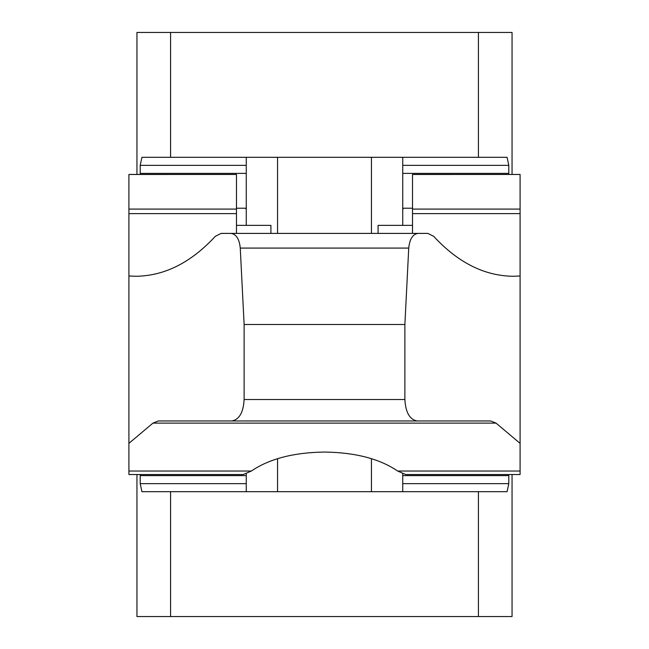 <?xml version="1.0" encoding="UTF-8"?>
<svg xmlns="http://www.w3.org/2000/svg" width="649" height="649" viewBox="0 0 649 649"><rect width="100%" height="100%" fill="white"/><g stroke="black" fill="none" stroke-linecap="round" stroke-linejoin="round"><path stroke-width="0.97" d="M158.364 420.958L231.742 420.958L158.364 420.958L152.953 423.116L128.908 443.364L128.908 474.541L243.205 474.541L251.366 471.036C269.278 458.819 293.656 452.491 324.5 452.053C355.344 452.491 379.722 458.819 397.634 471.036L405.795 474.541L520.092 474.541L520.092 443.364L496.047 423.116L490.636 420.958L417.258 420.958C409.754 419.66 405.625 412.513 404.879 399.524L404.879 324.5L408.74 248.08C409.649 239.075 412.732 234.184 417.988 233.405L427.878 233.405L433.67 236.317C457.991 262.618 484.495 275.93 513.164 276.271L520.092 275.995L520.092 174.459L412.521 174.484L412.521 225.365L378.091 225.365L378.091 233.405M245.614 208.215L246.263 209.538M128.908 443.364L128.908 174.484L236.479 174.459L236.479 233.405M402.737 209.538L403.386 208.215M128.908 275.995L135.836 276.271C164.505 275.93 191.009 262.618 215.33 236.317L221.122 233.405L231.012 233.405C236.268 234.184 239.351 239.075 240.26 248.08L244.121 324.5L244.121 399.524C243.375 412.513 239.246 419.66 231.742 420.958L490.636 420.958M520.092 275.995L520.092 443.364M221.122 233.405L427.878 233.405M244.121 324.5L404.879 324.5M270.909 233.405L270.909 225.365L236.479 225.365M412.521 225.365L412.521 233.405M246.263 491.691L246.263 473.916M402.737 491.691L402.737 473.916M508.792 474.541L508.792 483.651L507.088 491.691L478.418 491.691L478.418 616.55L512.053 616.55L512.053 474.541M136.947 474.541L136.947 616.55L170.582 616.55L170.582 491.691L141.912 491.691L140.208 483.651L140.208 474.541M170.582 491.691L478.418 491.691M170.582 616.55L478.418 616.55M402.737 157.309L402.737 225.365M246.263 157.309L246.263 225.365M140.208 174.459L140.208 165.349L141.912 157.309L170.582 157.309L170.582 32.45L136.947 32.45L136.947 174.459M512.053 174.459L512.053 32.45L478.418 32.45L478.418 157.309L507.088 157.309L508.792 165.349L508.792 174.459M478.418 157.309L170.582 157.309M478.418 32.45L170.582 32.45M412.521 209.092L520.092 209.092M412.521 213.618L520.092 213.618M128.908 213.618L236.479 213.618M128.908 471.036L251.366 471.036M397.634 471.036L520.092 471.036M152.953 423.116L496.047 423.116M128.908 209.092L236.479 209.092M244.121 399.524L404.879 399.524M240.26 248.08L408.74 248.08M277.561 491.691L277.561 458.648M371.439 491.691L371.439 458.648M402.737 483.651L508.792 483.651M402.737 475.62L508.792 475.62M140.208 475.62L246.263 475.62M140.208 483.651L246.263 483.651M371.439 157.309L371.439 233.405M277.561 157.309L277.561 233.405M246.263 165.349L140.208 165.349M246.263 173.38L140.208 173.38M508.792 173.38L402.737 173.38M508.792 165.349L402.737 165.349M520.092 174.459L412.521 174.459M236.479 174.459L128.908 174.459M236.479 208.215L246.263 208.215M402.737 208.215L412.521 208.215"/></g></svg>
